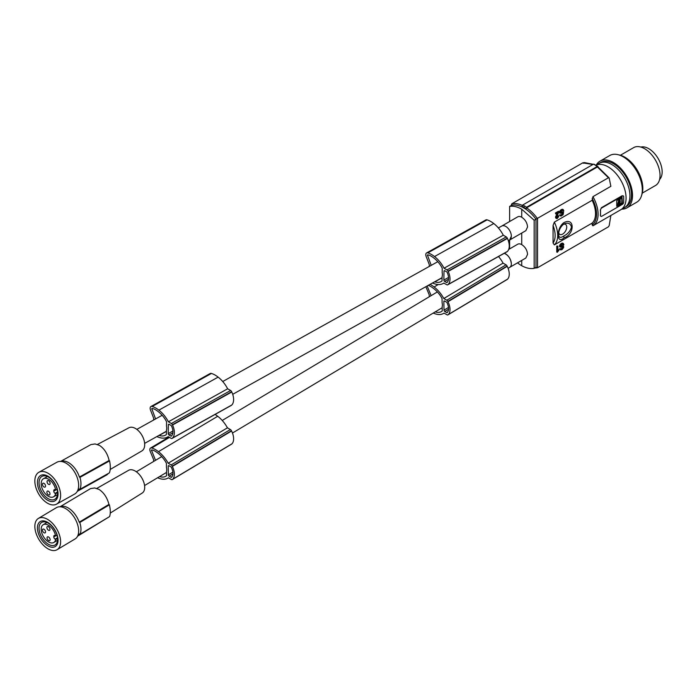 <?xml version="1.0" encoding="UTF-8"?>
<svg xmlns="http://www.w3.org/2000/svg" width="697" height="697" viewBox="0 0 697 697"><rect width="100%" height="100%" fill="white"/><g stroke="black" fill="none" stroke-linecap="round" stroke-linejoin="round"><path stroke-width="1.05" d="M522.306 205.406A32.062 18.514 60 0 0 511.781 203.82L511.781 205.188L511.781 203.82L582.683 162.889L592.955 164.466M583.441 163.264L582.683 162.889L583.441 163.264M524.658 206.033A1.089 0.627 -60 0 1 524.667 206.033L524.658 206.033A32.794 18.932 -120 0 0 522.733 205.005L521.966 206.948A30.973 17.878 60 0 1 523.891 207.959L523.891 207.375A1.089 0.627 -60 0 1 524.658 206.033A32.794 18.932 -120 0 1 526.592 207.244L597.251 166.444L594.132 164.448M595.926 165.224A25.501 14.724 60 0 1 615.346 172.821A25.501 14.724 60 0 1 626.08 198.053A25.501 14.724 60 0 1 620.8 209.736L610.868 215.469L609.204 225.558L608.446 226.804L537.544 267.744L534.512 268.127M592.947 196.659A25.501 14.724 60 0 1 598.096 214.214A25.501 14.724 60 0 1 592.947 225.811L592.171 224.948L592.171 223.084A22.957 13.252 -120 0 0 592.171 200.283L592.947 196.659L610.868 186.317L609.204 178.136L608.446 177.761L609.204 178.136M600.509 210.145L600.361 210.058A25.501 14.724 60 0 1 600.509 212.82L600.509 210.145A1.821 1.054 -60 0 1 601.799 207.906L622.412 196.014A1.821 1.054 -60 0 1 623.318 195.918A1.821 1.054 -60 0 1 623.693 196.754L623.693 202.113A1.821 1.054 -60 0 1 622.412 204.343L601.799 216.244A1.821 1.054 -60 0 1 600.884 216.331A1.821 1.054 -60 0 1 600.509 215.495L600.509 212.82A25.501 14.724 60 0 1 600.361 215.408L600.509 215.495M600.361 210.058L601.433 207.697L622.046 195.796L623.179 195.857M622.02 203.672L616.749 206.286L616.749 200.605L622.02 197.129L622.412 203.019L616.749 206.12M553.061 225.514L553.061 243.009A21.137 12.197 -120 0 0 555.126 235.455A21.137 12.197 -120 0 0 553.061 225.514L554.35 222.116L592.171 200.283M597.39 166.966L608.446 177.761L535.993 219.18L535.993 267.265L534.155 268.328L534.155 220.235L535.993 219.18A30.973 17.878 60 0 0 525.817 209.178L526.592 207.837L597.39 166.966L598.139 167.193L597.39 166.966M523.891 207.967A30.973 17.878 60 0 1 525.817 209.178L526.592 207.244M522.733 205.005L593.391 164.213M562.557 245.78L563.585 246.224L560.693 246.485L561.974 245.814L563.071 246.076M560.405 249.779L559.595 248.751L560.693 248.716L560.109 249.047L560.745 249.944L562.139 249.509L563.646 247.54L563.585 246.224M560.736 248.829L562.261 247.879L562.732 246.729L563.246 247.017L562.087 248.803L560.693 248.716M560.17 247.078L559.482 246.294L559.822 244.978L560.989 243.636L562.549 243.105L563.359 243.532L561.041 244.351L559.996 246.59L560.344 247.13L563.246 247.017M563.298 245.126L562.662 244.159L563.298 245.126L563.882 244.786L563.359 243.532M557.269 252.323L556.755 252.026L556.755 246.076L557.853 246.041L557.269 246.372L557.269 252.323L558.95 250.31L558.95 249.718L557.853 250.354L557.853 246.041M557.853 249.761L558.95 249.718M556.729 217.438L558.227 215.617L558.689 216.619L557.234 218.501L556.075 217.752L558.166 212.759L555.901 214.066L555.387 213.021L558.463 211.243L558.977 211.548L556.711 217.089L556.894 217.734L557.53 217.586L558.741 215.922M556.598 218.57L555.622 217.786L555.622 216.741L557.452 213.169M560.998 212.611L560.527 212.341L561.974 211.966L563.585 212.376L560.58 212.55L561.791 210.66L562.897 210.32L563.298 211.278L563.882 210.938L562.775 209.57L560.336 211.435L560.17 213.23L563.246 213.169L562.087 214.955L560.109 215.199L561.041 216.079L563.071 214.754L563.585 212.376M560.405 215.931L559.595 214.903L560.693 214.868M560.736 214.981L562.261 214.031L562.732 212.881L563.246 213.169M560.17 213.23L559.482 212.446L560.118 210.66L561.799 209.396L563.359 209.684M563.298 211.278L562.662 210.311M592.947 225.811L610.868 215.46M592.171 223.084L554.35 244.917L553.061 243.009M560.519 246.137L562.671 244.15M562.732 244.342L563.246 244.638M562.549 243.105L563.063 243.401M562.261 243.122L562.775 243.419M561.799 243.236L562.313 243.541M561.512 243.331L562.026 243.628M560.989 243.636L561.503 243.933M560.527 244.055L561.041 244.351M560.118 244.508L560.632 244.804M559.822 244.978L560.336 245.274M559.656 245.37L560.17 245.675M559.543 245.806L560.057 246.102M559.482 246.294L559.996 246.59M559.543 246.625L560.057 246.93M562.732 246.869L563.246 247.165M562.671 247.2L563.185 247.496M562.435 247.635L562.949 247.932M562.261 247.879L562.784 248.176M561.913 248.237L562.427 248.533M561.573 248.507L562.087 248.803M561.277 248.672L561.791 248.968M560.928 248.803L561.451 249.099M559.595 248.751L560.109 249.047M559.717 249.204L560.231 249.5M561.974 245.814L562.488 246.111M560.527 246.189L560.998 246.459M556.755 246.076L557.269 246.372M556.781 217.42L557.295 217.717M557.008 217.29L557.53 217.586M555.387 213.021L555.901 214.066M558.977 211.548L555.901 213.317M557.243 213.674L557.757 213.97M556.842 214.493L557.356 214.789M555.971 215.948L556.485 216.253M555.857 216.166L556.372 216.462M555.622 216.741L556.136 217.046M555.561 217.159L556.075 217.455M555.561 217.455L556.075 217.752M555.622 217.786L556.136 218.091M555.849 218.109L556.363 218.405M557.591 215.992L558.105 216.288M557.591 216.288L558.105 216.584M557.539 216.54L558.053 216.837M557.426 216.828L557.94 217.124M557.243 217.081L557.757 217.377M560.989 209.788L561.503 210.085M561.512 209.483L562.026 209.78M560.527 210.206L561.041 210.503M560.118 210.66L560.632 210.956M559.822 211.13L560.336 211.435M559.656 211.531L560.17 211.827M559.543 211.958L560.057 212.263M559.482 212.446L559.996 212.742M559.543 212.785L560.057 213.082M562.732 213.021L563.246 213.326M562.671 213.352L563.185 213.648M562.435 213.787L562.949 214.084M562.261 214.031L562.784 214.327M561.913 214.388L562.427 214.685M561.573 214.659L562.087 214.955M561.277 214.824L561.791 215.129M560.928 214.955L561.451 215.251M559.595 214.903L560.109 215.199M559.717 215.356L560.231 215.652M562.557 211.932L563.071 212.228M561.974 211.966L562.488 212.271M562.732 210.494L563.246 210.79M562.549 209.257L563.063 209.553M562.261 209.274L562.775 209.57M561.799 209.396L562.313 209.692M526.592 207.837A32.062 18.514 60 0 1 537.544 218.701L537.544 267.744L535.993 267.265M501.971 225.941L517.723 216.845A8.015 4.626 60 0 1 521.731 217.246L521.731 209.213L534.155 220.235M521.966 206.948A30.973 17.878 60 0 0 511.781 205.188L509.62 206.434A30.973 17.878 60 0 1 521.731 209.213M509.62 206.434L509.62 221.524M509.62 240.038L509.62 248.899M534.155 268.328C530.382 269.033 526.244 268.171 521.731 265.74A30.973 17.878 60 0 1 517.531 262.839M521.731 265.74L521.731 260.417M508.671 249.448L517.723 244.22A8.015 4.626 60 0 1 521.731 244.612L521.731 233.042M521.731 217.246C525.259 219.572 527.193 222.813 527.551 226.978L525.843 230.672L509.612 240.047A8.015 4.626 60 0 1 509.333 240.186M521.731 244.612C525.259 246.938 527.193 250.188 527.551 254.344L525.843 258.038L509.969 267.204M598 166.679L597.251 166.444L598.139 167.193M564.03 237.799C574.842 234.279 574.842 217.046 564.03 222.57L564.021 222.57C556.197 227.814 556.206 245.048 564.03 237.799L563.76 235.987C567.811 234.018 570.39 231.038 571.505 227.048C570.39 223.284 567.811 222.291 563.76 224.068L563.76 224.068C560.519 226.508 558.794 229.984 558.602 234.497L558.602 234.497C558.794 237.729 560.519 238.226 563.76 235.987M558.733 232.859A5.75 3.319 120 0 0 563.185 233.748A5.75 3.319 120 0 0 566.731 227.048A5.75 3.319 120 0 0 564.134 224.173A5.75 3.319 120 0 0 563.193 224.434M498.372 227.936L501.779 226.037A8.015 4.705 60.9 0 1 507.965 228.224A8.015 4.705 60.9 0 1 511.345 236.318L511.345 236.318A8.015 4.705 60.9 0 1 511.345 236.327L511.267 236.37A8.015 4.626 60 0 1 511.267 236.379A8.015 4.626 60 0 1 509.612 240.047L511.267 236.37M511.319 263.719A8.015 4.626 60 0 1 511.319 263.727L511.345 263.71C510.727 258.657 508.383 255.189 504.271 253.316A8.015 4.626 60 0 1 511.319 263.719A8.015 4.548 59.1 0 1 511.345 263.719A8.015 4.548 59.1 0 1 509.786 267.326L508.104 268.336M428.185 285.395A11.335 6.43 -120.9 0 1 428.376 285.456A13.818 7.833 -120.9 0 1 430.755 286.519A26.582 15.073 -120.9 0 1 433.586 288.471A26.582 15.073 -120.9 0 1 434.832 289.482A19.952 11.318 -120.9 0 1 440.757 296.295A22.147 12.563 -120.9 0 1 442.037 298.534L442.098 302.838A8.015 4.548 59.1 0 1 442.386 304.92A8.015 4.548 59.1 0 1 442.159 306.706L442.229 311.001A17.442 9.897 -120.9 0 1 441.454 311.559A17.442 9.897 -120.9 0 1 435.25 311.864M151.815 449.913L151.624 449.922A0.915 0.514 -120.9 0 1 151.772 449.905A11.335 6.43 -120.9 0 1 152.739 450.157A13.818 7.833 -120.9 0 1 155.117 451.212A26.582 15.073 -120.9 0 1 157.949 453.163A26.582 15.073 -120.9 0 1 159.195 454.183A19.952 11.318 -120.9 0 1 165.111 460.987A22.147 12.563 -120.9 0 1 166.391 463.226L166.461 467.53A8.015 4.548 59.1 0 1 166.749 469.612A8.015 4.548 59.1 0 1 166.522 471.399L166.583 475.694A17.442 9.897 -120.9 0 1 165.808 476.251A17.442 9.897 -120.9 0 1 159.613 476.556M110.274 513.07L142.197 493.067A13.252 7.519 -120.9 0 0 143.878 482.507A13.252 7.519 -120.9 0 0 135.157 471.006A13.252 7.519 -120.9 0 0 128.596 470.309L96.796 488.414M60.064 506.789A17.129 9.714 59.1 0 1 68.132 507.895A17.129 9.714 59.1 0 1 79.205 522.184L108.941 504.419C107.199 497.649 103.897 492.657 99.044 489.425L94.696 487.961L90.619 488.562L60.012 506.78M108.941 504.419A72.871 42.805 179.1 0 1 109.385 504.82L79.78 522.506L79.205 522.184M77.602 536.132A17.129 9.714 -120.9 0 0 79.388 533.98L79.955 534.303L109.56 516.616C110.614 513.733 110.553 509.803 109.385 504.82M108.584 517.2L77.576 536.185M79.955 534.303A17.852 10.124 -120.9 0 0 79.78 522.506M57.076 549.706L75.11 538.929A18.218 10.333 -120.9 0 0 78.648 530.731A18.218 10.333 -120.9 0 0 70.432 512.461A18.218 10.333 -120.9 0 0 56.422 507.651L38.387 518.429A18.218 10.333 -120.9 0 0 34.85 526.627A18.218 10.333 -120.9 0 0 43.066 544.897A18.218 10.333 -120.9 0 0 57.076 549.706A18.218 10.333 -120.9 0 0 60.613 541.508A18.218 10.333 -120.9 0 0 52.406 523.238A18.218 10.333 -120.9 0 0 38.387 518.429M40.321 521.522A14.576 8.268 -120.9 0 0 40.574 538.197A14.576 8.268 -120.9 0 0 55.15 546.614A14.576 8.268 -120.9 0 0 54.889 529.938A14.576 8.268 -120.9 0 0 40.321 521.522M41.654 522.419A13.121 7.44 -120.9 0 0 41.602 522.454A13.121 7.44 -120.9 0 0 41.916 537.483A13.121 7.44 -120.9 0 0 55.002 545.002A13.121 7.44 -120.9 0 0 55.054 544.976A13.121 7.44 -120.9 0 0 54.741 529.947A13.121 7.44 -120.9 0 0 41.654 522.419M53.782 536.359A1.821 1.037 -120.9 0 1 54.139 535.54A1.821 1.037 -120.9 0 1 55.046 535.627L55.629 535.967A10.35 5.872 59.1 0 0 48.381 525.233A10.35 5.872 59.1 0 0 43.197 524.719A10.35 5.872 59.1 0 0 41.803 532.944A10.35 5.872 59.1 0 0 48.633 541.978A10.35 5.872 59.1 0 0 53.817 542.484A10.35 5.872 59.1 0 0 55.682 539.504L55.098 539.164A1.821 1.037 -120.9 0 1 53.791 536.951L55.028 535.618M48.607 540.532A2.187 1.237 59.1 0 1 47.169 538.624A2.187 1.237 59.1 0 1 47.466 536.89A2.187 1.237 59.1 0 1 48.555 536.995A2.187 1.237 59.1 0 1 50.001 538.903A2.187 1.237 59.1 0 1 49.705 540.645A2.187 1.237 59.1 0 1 48.607 540.532M44.024 532.769A2.187 1.237 59.1 0 1 42.578 530.861A2.187 1.237 59.1 0 1 42.874 529.128A2.187 1.237 59.1 0 1 43.972 529.232A2.187 1.237 59.1 0 1 45.41 531.14A2.187 1.237 59.1 0 1 45.122 532.883A2.187 1.237 59.1 0 1 44.024 532.769M48.45 530.217A2.187 1.237 59.1 0 1 47.013 528.309A2.187 1.237 59.1 0 1 47.309 526.566A2.187 1.237 59.1 0 1 48.398 526.679A2.187 1.237 59.1 0 1 49.844 528.587A2.187 1.237 59.1 0 1 49.548 530.321A2.187 1.237 59.1 0 1 48.45 530.217M55.629 535.967L56.997 535.148M55.682 539.504L57.572 538.372M507.024 279.549A1.821 1.037 -120.9 0 0 507.163 279.488A1.821 1.037 -120.9 0 0 507.277 279.392A15.299 8.678 -120.9 0 0 507.625 279.105A13.156 7.458 -120.9 0 0 507.224 266.324A15.299 8.678 -120.9 0 0 507.076 266.036A1.821 1.037 -120.9 0 0 506.031 264.834L503.068 263.126A23.323 13.226 -120.9 0 0 498.521 256.513M447.143 302.89A1.089 0.619 -120.9 0 0 446.489 302.115L444.625 301.043A1.089 0.619 -120.9 0 0 444.076 300.982A1.089 0.619 -120.9 0 0 443.867 301.479L443.998 310.148A1.089 0.619 -120.9 0 0 444.791 311.481L446.646 312.552A1.089 0.619 -120.9 0 0 447.195 312.604A1.089 0.619 -120.9 0 0 447.282 312.526A13.496 7.658 -120.9 0 0 447.849 311.681A9.723 5.515 -120.9 0 0 447.744 304.397A13.496 7.658 -120.9 0 0 447.143 302.89M427.113 285.997L431.155 295.633M433.177 313.101A17.399 9.871 -120.9 0 0 433.438 313.206A17.399 9.871 -120.9 0 0 434.519 313.554A23.323 13.226 -120.9 0 0 434.745 313.641A23.323 13.226 -120.9 0 0 443.562 313.415A23.323 13.226 -120.9 0 0 444.05 313.101L447.004 314.8A1.821 1.037 -120.9 0 0 447.91 314.887A1.821 1.037 -120.9 0 0 448.032 314.8A15.299 8.678 -120.9 0 0 448.38 314.504A13.156 7.458 -120.9 0 0 447.979 301.723A15.299 8.678 -120.9 0 0 447.822 301.435A1.821 1.037 -120.9 0 0 446.777 300.233L443.815 298.525A23.323 13.226 -120.9 0 0 434.336 287.147A23.323 13.226 -120.9 0 0 434.109 286.972A23.916 13.565 -120.9 0 0 434.074 286.946A23.916 13.565 -120.9 0 0 430.04 284.367M425.85 286.702A3.642 2.065 -120.9 0 0 425.858 286.737L429.213 294.805L429.239 296.774M507.277 279.392L448.032 314.8M503.068 263.126L443.815 298.525M507.224 266.324L447.979 301.723M507.625 279.105L448.38 314.504M507.076 266.036L447.822 301.435M438.186 284.542L434.109 286.972M231.387 444.242A1.821 1.037 -120.9 0 0 231.517 444.181A1.821 1.037 -120.9 0 0 231.639 444.094A15.299 8.678 -120.9 0 0 231.988 443.797A13.156 7.458 -120.9 0 0 231.587 431.016A15.299 8.678 -120.9 0 0 231.439 430.729A1.821 1.037 -120.9 0 0 230.385 429.526L227.431 427.819A23.323 13.226 -120.9 0 0 217.952 416.44A23.323 13.226 -120.9 0 0 217.717 416.266A23.916 13.565 -120.9 0 0 217.682 416.24A23.916 13.565 -120.9 0 0 215.077 414.445M171.497 467.582A1.089 0.619 -120.9 0 0 170.843 466.807L168.988 465.735A1.089 0.619 -120.9 0 0 168.439 465.683A1.089 0.619 -120.9 0 0 168.23 466.171L168.36 474.84A1.089 0.619 -120.9 0 0 169.144 476.173L171.009 477.245A1.089 0.619 -120.9 0 0 171.549 477.297A1.089 0.619 -120.9 0 0 171.645 477.218A13.496 7.658 -120.9 0 0 172.211 476.382A9.723 5.515 -120.9 0 0 172.098 469.09A13.496 7.658 -120.9 0 0 171.497 467.582M151.467 450.123L155.518 460.325M227.431 427.819L168.177 463.217A23.323 13.226 -120.9 0 0 158.698 451.848A23.323 13.226 -120.9 0 0 158.472 451.665A23.916 13.565 -120.9 0 0 158.428 451.639A23.916 13.565 -120.9 0 0 151.798 447.979A3.642 2.065 -120.9 0 0 150.535 448.058A3.642 2.065 -120.9 0 0 150.221 451.429L153.567 459.497L153.601 461.475M157.539 477.793A17.399 9.871 -120.9 0 0 157.801 477.898A17.399 9.871 -120.9 0 0 158.881 478.247A23.323 13.226 -120.9 0 0 159.108 478.334A23.323 13.226 -120.9 0 0 167.916 478.116A23.323 13.226 -120.9 0 0 168.413 477.793L167.916 478.116M231.517 444.181L172.272 479.588A1.821 1.037 -120.9 0 1 171.357 479.492L168.413 477.793M172.272 479.588A1.821 1.037 -120.9 0 0 172.386 479.492A15.299 8.678 -120.9 0 0 172.743 479.205A13.156 7.458 -120.9 0 0 172.342 466.424A15.299 8.678 -120.9 0 0 172.185 466.136A1.821 1.037 -120.9 0 0 171.14 464.925L168.177 463.217M231.639 444.094L172.386 479.492M231.439 430.729L172.185 466.136M231.587 431.016L172.342 466.424M231.988 443.797L172.743 479.205M217.717 416.266L158.472 451.665M152.26 450.009L151.406 450.523M427.81 254.841L427.601 254.858A0.915 0.531 -119.1 0 1 427.749 254.832A11.335 6.656 -119.1 0 1 428.725 255.076A13.818 8.111 -119.1 0 1 431.112 256.13A26.582 15.613 -119.1 0 1 433.935 258.09A26.582 15.613 -119.1 0 1 435.172 259.11A19.952 11.718 -119.1 0 1 440.992 265.975A22.147 13.008 -119.1 0 1 442.229 268.24L442.159 272.623A8.015 4.705 60.9 0 1 442.386 274.74A8.015 4.705 60.9 0 1 442.098 276.561L442.037 280.926A17.442 10.246 -119.1 0 1 441.079 281.597A17.442 10.246 -119.1 0 1 434.832 281.849L442.081 277.815M152.173 408.425L151.955 408.442A0.915 0.531 -119.1 0 1 152.112 408.416A11.335 6.656 -119.1 0 1 153.087 408.66A13.818 8.111 -119.1 0 1 155.475 409.714A26.582 15.613 -119.1 0 1 158.297 411.674A26.582 15.613 -119.1 0 1 159.535 412.694A19.952 11.718 -119.1 0 1 165.355 419.559A22.147 13.008 -119.1 0 1 166.583 421.824L166.522 426.207A8.015 4.705 60.9 0 1 166.749 428.324A8.015 4.705 60.9 0 1 166.461 430.145L166.391 434.51A17.442 10.246 -119.1 0 1 165.433 435.181A17.442 10.246 -119.1 0 1 159.195 435.433A26.582 15.613 -119.1 0 1 159.012 435.381M110.204 469.473L141.857 450.933A13.252 7.789 -119.1 0 0 144.035 440.199A13.252 7.789 -119.1 0 0 135.479 428.489A13.252 7.789 -119.1 0 0 128.954 427.775L97.432 444.459M60.717 461.423A17.129 10.054 60.9 0 1 68.55 462.616A17.129 10.054 60.9 0 1 79.388 477.044L109.124 460.482C107.53 453.651 104.315 448.624 99.462 445.392L95.088 443.945L90.941 444.573L60.622 461.423M109.124 460.482A72.871 41.332 -179.1 0 1 109.56 460.883L79.955 477.375L79.388 477.044M77.341 491.254A17.129 10.054 -119.1 0 0 79.205 489.05L79.78 489.381L109.385 472.88C110.553 469.917 110.614 465.918 109.56 460.883M108.418 473.42L106.894 474.849L77.289 491.341M79.78 489.381A17.852 10.49 -119.1 0 0 79.955 477.375M56.596 504.123L74.631 494.068A18.218 10.699 -119.1 0 0 78.648 485.6A18.218 10.699 -119.1 0 0 70.955 467.199A18.218 10.699 -119.1 0 0 56.901 462.242L38.866 472.287A18.218 10.699 -119.1 0 0 34.85 480.764A18.218 10.699 -119.1 0 0 42.543 499.165A18.218 10.699 -119.1 0 0 56.596 504.123A18.218 10.699 -119.1 0 0 60.613 495.645A18.218 10.699 -119.1 0 0 52.92 477.245A18.218 10.699 -119.1 0 0 38.866 472.287M40.574 475.511A14.576 8.564 -119.1 0 0 40.321 492.483A14.576 8.564 -119.1 0 0 54.889 500.899A14.576 8.564 -119.1 0 0 55.15 483.927A14.576 8.564 -119.1 0 0 40.574 475.511M41.881 476.452A13.121 7.702 -119.1 0 0 41.628 491.673A13.121 7.702 -119.1 0 0 54.714 499.331A13.121 7.702 -119.1 0 0 54.775 499.296A13.121 7.702 -119.1 0 0 55.028 484.075A13.121 7.702 -119.1 0 0 41.942 476.417A13.121 7.702 -119.1 0 0 41.881 476.452M55.098 489.764L55.682 490.104A10.35 6.081 60.9 0 0 48.633 479.257A10.35 6.081 60.9 0 0 43.467 478.734A10.35 6.081 60.9 0 0 41.681 487.09A10.35 6.081 60.9 0 0 48.381 496.299A10.35 6.081 60.9 0 0 53.538 496.813A10.35 6.081 60.9 0 0 55.629 493.703L55.046 493.371A1.821 1.072 -119.1 0 1 53.782 491.124L55.124 489.782A1.821 1.072 -119.1 0 0 54.192 489.677A1.821 1.072 -119.1 0 0 53.791 490.522M48.398 494.826A2.187 1.281 60.9 0 1 46.987 492.884A2.187 1.281 60.9 0 1 47.361 491.115A2.187 1.281 60.9 0 1 48.45 491.228A2.187 1.281 60.9 0 1 49.87 493.171A2.187 1.281 60.9 0 1 49.487 494.94A2.187 1.281 60.9 0 1 48.398 494.826M43.972 486.976A2.187 1.281 60.9 0 1 42.552 485.025A2.187 1.281 60.9 0 1 42.935 483.265A2.187 1.281 60.9 0 1 44.024 483.369A2.187 1.281 60.9 0 1 45.436 485.312A2.187 1.281 60.9 0 1 45.061 487.081A2.187 1.281 60.9 0 1 43.972 486.976M48.555 484.328A2.187 1.281 60.9 0 1 47.143 482.376A2.187 1.281 60.9 0 1 47.518 480.616A2.187 1.281 60.9 0 1 48.607 480.721A2.187 1.281 60.9 0 1 50.027 482.672A2.187 1.281 60.9 0 1 49.644 484.432A2.187 1.281 60.9 0 1 48.555 484.328M55.682 490.104L57.119 489.303M55.629 493.703L57.598 492.605M506.771 251.887A1.821 1.072 -119.1 0 0 506.937 251.826A1.821 1.072 -119.1 0 0 507.076 251.722A15.299 8.991 -119.1 0 0 507.442 251.425A13.156 7.728 -119.1 0 0 507.425 238.418A15.299 8.991 -119.1 0 0 507.277 238.13A1.821 1.072 -119.1 0 0 506.249 236.91L503.295 235.203A23.323 13.696 -119.1 0 0 493.99 223.72A23.323 13.696 -119.1 0 0 493.764 223.545A23.916 14.045 -119.1 0 0 493.729 223.51A23.916 14.045 -119.1 0 0 487.09 219.86A3.642 2.143 -119.1 0 0 485.835 219.93L426.581 252.941A3.642 2.143 -119.1 0 0 426.128 256.4L429.282 264.581L429.256 266.446M447.282 272.623A1.089 0.645 -119.1 0 0 446.646 271.839L444.791 270.767A1.089 0.645 -119.1 0 0 444.242 270.715A1.089 0.645 -119.1 0 0 443.998 271.22L443.867 280.046A1.089 0.645 -119.1 0 0 444.625 281.388L446.489 282.459A1.089 0.645 -119.1 0 0 447.03 282.52A1.089 0.645 -119.1 0 0 447.143 282.424A13.496 7.928 -119.1 0 0 447.744 281.571A9.723 5.715 -119.1 0 0 447.849 274.156A13.496 7.928 -119.1 0 0 447.282 272.623M427.435 255.058L431.216 265.357M432.436 283.026A17.399 10.22 -119.1 0 0 433.02 283.261A17.399 10.22 -119.1 0 0 434.109 283.601A23.323 13.696 -119.1 0 0 434.336 283.688A23.323 13.696 -119.1 0 0 443.109 283.496A23.323 13.696 -119.1 0 0 443.823 283.043L446.777 284.751A1.821 1.072 -119.1 0 0 447.683 284.838A1.821 1.072 -119.1 0 0 447.822 284.733A15.299 8.991 -119.1 0 0 448.188 284.437A13.156 7.728 -119.1 0 0 448.18 271.429A15.299 8.991 -119.1 0 0 448.032 271.142A1.821 1.072 -119.1 0 0 447.004 269.922L444.041 268.214A23.323 13.696 -119.1 0 0 434.745 256.731A23.323 13.696 -119.1 0 0 434.519 256.557A23.916 14.045 -119.1 0 0 434.475 256.531A23.916 14.045 -119.1 0 0 427.836 252.872A3.642 2.143 -119.1 0 0 426.581 252.941M507.076 251.722L447.822 284.733M503.295 235.203L444.041 268.214M507.425 238.418L448.18 271.429M507.442 251.425L448.188 284.437M507.277 238.13L448.032 271.142M493.764 223.545L434.519 256.557M428.289 254.945L427.366 255.468M231.134 405.471A1.821 1.072 -119.1 0 0 231.299 405.41A1.821 1.072 -119.1 0 0 231.439 405.305A15.299 8.991 -119.1 0 0 231.796 405.009A13.156 7.728 -119.1 0 0 231.787 392.002A15.299 8.991 -119.1 0 0 231.639 391.714A1.821 1.072 -119.1 0 0 230.611 390.494L227.649 388.787A23.323 13.696 -119.1 0 0 218.353 377.304A23.323 13.696 -119.1 0 0 218.126 377.129A23.916 14.045 -119.1 0 0 218.083 377.094A23.916 14.045 -119.1 0 0 211.444 373.444A3.642 2.143 -119.1 0 0 210.189 373.514L150.944 406.525A3.642 2.143 -119.1 0 0 150.482 409.984L153.645 418.165L153.619 420.03M171.645 426.207A1.089 0.645 -119.1 0 0 171.009 425.423L169.144 424.351A1.089 0.645 -119.1 0 0 168.604 424.299A1.089 0.645 -119.1 0 0 168.36 424.804L168.23 433.63A1.089 0.645 -119.1 0 0 168.988 434.972L170.843 436.043A1.089 0.645 -119.1 0 0 171.392 436.104A1.089 0.645 -119.1 0 0 171.497 436.008A13.496 7.928 -119.1 0 0 172.098 435.155A9.723 5.715 -119.1 0 0 172.211 427.74A13.496 7.928 -119.1 0 0 171.645 426.207M151.789 408.642L155.579 418.941M227.649 388.787L168.404 421.798A23.323 13.696 -119.1 0 0 159.099 410.315A23.323 13.696 -119.1 0 0 158.872 410.141A23.916 14.045 -119.1 0 0 158.838 410.115A23.916 14.045 -119.1 0 0 152.199 406.456A3.642 2.143 -119.1 0 0 150.944 406.525M156.799 436.61A17.399 10.22 -119.1 0 0 157.383 436.845A17.399 10.22 -119.1 0 0 158.472 437.185A23.323 13.696 -119.1 0 0 158.698 437.272A23.323 13.696 -119.1 0 0 167.472 437.08A23.323 13.696 -119.1 0 0 168.186 436.627L171.14 438.335A1.821 1.072 -119.1 0 0 172.046 438.422A1.821 1.072 -119.1 0 0 172.185 438.317A15.299 8.991 -119.1 0 0 172.551 438.021A13.156 7.728 -119.1 0 0 172.534 425.013A15.299 8.991 -119.1 0 0 172.386 424.726A1.821 1.072 -119.1 0 0 171.357 423.506L168.404 421.798M231.439 405.305L172.185 438.317M231.639 391.714L172.386 424.726M231.787 392.002L172.534 425.013M231.796 405.009L172.551 438.021M218.126 377.129L158.872 410.141M152.652 408.529L151.719 409.052M166.444 431.391L159.195 435.433M619.084 203.219L619.476 200.614L617.899 204.7L619.197 204.578L619.476 203.472M619.476 200.614L618.666 200.17L617.664 204.509M619.258 202.461L619.99 201.712L619.258 202.461M619.729 202.661L620.182 204.003L621.776 202.766L621.776 198.314L620.182 198.915L620.051 201.163L619.476 200.727M621.776 198.314L620.975 197.861L619.668 198.619L619.38 200.431L618.875 200.144M620.051 202.853L620.286 201.224M619.476 203.611L620.182 204.003M621.506 203.376L621.89 202.714L622.412 203.019M621.89 197.199L621.89 202.714M619.955 201.137L619.973 201.712L619.433 201.398M619.537 202.557L619.38 203.289L618.875 203.001M619.38 200.675L619.921 201.084M622.578 208.359A25.501 14.724 -120 0 0 624.66 207.497A25.501 14.724 -120 0 0 629.94 195.822A25.501 14.724 -120 0 0 629.931 194.907A25.501 14.724 -120 0 0 618.448 169.78A25.501 14.724 -120 0 0 599.159 163.325A25.501 14.724 -120 0 0 597.373 164.692M624.66 207.497L626.211 206.608A25.501 14.724 -120 0 0 631.491 194.933A25.501 14.724 -120 0 0 620.356 169.266A25.501 14.724 -120 0 0 600.701 162.427L599.159 163.325M596.266 165.076A26.965 15.569 60 0 1 599.978 161.173A26.965 15.569 60 0 1 613.456 162.506A26.965 15.569 60 0 1 631.073 186.265A26.965 15.569 60 0 1 626.934 207.872A26.965 15.569 60 0 1 623.275 209.056A26.965 15.569 60 0 1 621.698 209.126M599.978 161.173L609.762 155.518A26.965 15.569 60 0 1 623.249 156.851A26.965 15.569 60 0 1 640.857 180.61A26.965 15.569 60 0 1 636.727 202.217L626.934 207.872M641.754 194.855A25.501 14.724 -120 0 0 642.826 188.39A25.501 14.724 -120 0 0 618.657 154.847M642.294 193.113L655.52 185.48A21.86 12.624 -120 0 0 660.042 175.47A21.86 12.624 -120 0 0 659.519 170.547A21.86 12.624 -120 0 0 633.651 147.616L620.426 155.248M640.883 147.076A18.95 10.943 60 0 1 654.84 153.871A18.95 10.943 60 0 1 662.15 171.871A18.95 10.943 60 0 1 659.597 179.486M525.817 208.586A31.696 18.305 -120 0 0 523.891 207.375A31.696 18.305 -120 0 0 521.966 206.347M554.35 244.917A22.957 13.252 -120 0 0 557.696 235.455A22.957 13.252 -120 0 0 554.35 222.116M562.801 245.849L563.315 246.146M557.051 214.049L557.574 214.345M562.801 212.001L563.315 212.297M592.171 198.41A24.412 14.097 60 0 1 592.171 224.948M53.791 536.951L55.533 535.906M57.511 537.727L55.098 539.164M444.616 301.034L443.867 301.479M448.502 307.455L443.998 310.148M448.554 309.224L444.791 311.481M447.727 311.907L446.646 312.552M506.031 264.834L446.777 300.233M172.917 473.916L169.144 476.173M172.081 476.6L171.009 477.245M172.865 472.148L168.36 474.84M168.97 465.727L168.23 466.171M230.385 429.526L171.14 464.925M169.51 437.394L151.798 447.979M53.782 491.124L55.647 490.087M57.563 491.969L55.046 493.371M444.799 270.776L443.998 271.22M448.554 277.432L443.867 280.046M448.519 279.218L444.625 281.388M447.561 281.867L446.489 282.459M487.09 219.86L427.836 252.872M506.249 236.91L447.004 269.922M172.873 432.802L168.988 434.972M171.924 435.451L170.843 436.043M172.908 431.016L168.23 433.63M169.162 424.36L168.36 424.804M230.611 390.494L171.357 423.506M211.444 373.444L152.199 406.456M619.38 199.107L619.894 199.403M619.668 198.619L620.182 198.915M619.38 202.932L619.894 203.236M609.082 177.857L597.956 166.923M593.243 164.3L584.434 162.584L582.884 162.81M511.467 204.404L511.467 205.371M597.817 166.409L593.914 164.152M563.76 224.068L563.76 224.068C560.44 226.865 558.715 230.341 558.602 234.497M144.567 485.548L166.539 472.418M232.467 433.029L442.177 307.725M444.076 313.11L443.562 313.415M507.163 279.488L447.91 314.887M168.935 437.063L150.535 448.058M144.636 443.388L166.444 431.234M232.711 394.319L442.081 277.65M508.348 240.735L509.577 240.047M443.876 283.069L443.109 283.496M506.937 251.826L447.683 284.838M231.299 405.41L172.046 438.422M168.23 436.653L167.472 437.08M617.899 204.7L617.385 204.404M619.38 202.722L618.866 202.426M619.973 201.145L619.459 200.849M621.698 198.14L621.184 197.843M619.973 204.029L619.459 203.733M43.467 478.734L47.422 476.53M53.538 496.813L57.502 494.609M136.83 429.387L162.148 415.281M222.726 381.52L437.786 261.697M136.351 471.782L161.721 456.622M222.23 420.465L437.368 291.921M43.197 524.719L46.943 522.48M53.817 542.484L57.563 540.253"/></g></svg>
